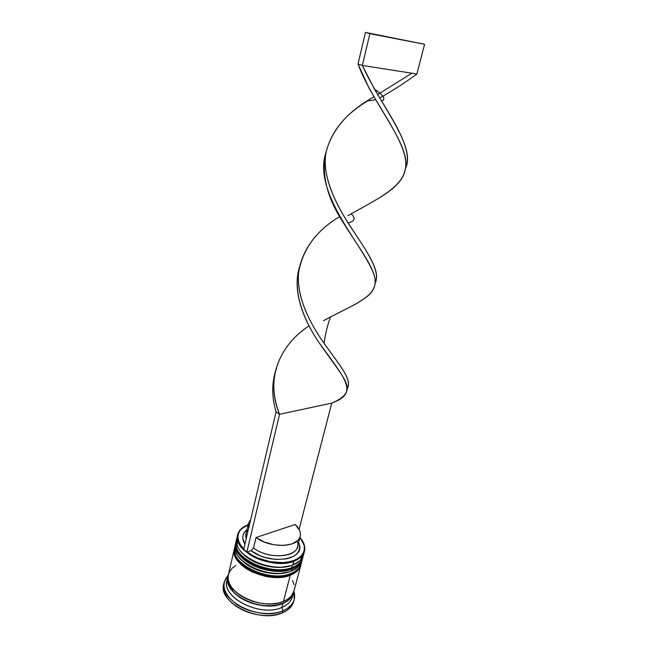 <?xml version="1.0" encoding="UTF-8"?>
<svg xmlns="http://www.w3.org/2000/svg" width="648" height="648" viewBox="0 0 648 648"><rect width="100%" height="100%" fill="white"/><g stroke="black" fill="none" stroke-linecap="round" stroke-linejoin="round"><path stroke-width="0.97" d="M291.997 568.239C293.714 568.013 296.46 566.133 300.243 562.602C303.685 557.256 302.211 558.762 302.738 557.863L302.851 557.458C301.628 561.816 298.121 565.137 292.305 567.413L291.632 565.348L292.305 567.413L291.398 568.474L292.199 567.826C298.007 565.55 301.523 562.229 302.738 557.863L302.794 557.661M244.434 558.714L249.059 562.148L254.51 565.137L267 569.236L273.513 570.175L279.839 570.313L285.711 569.649L279.839 570.313L273.513 570.175L267 569.236L254.51 565.137L249.059 562.148L244.434 558.714M236.099 541.372C230.437 557.588 270.791 577.085 292.199 567.826L292.305 567.413C270.896 576.663 230.534 557.175 236.196 540.959L236.099 541.372C235.289 544.442 236.228 548.362 238.91 553.133C247.901 563.436 252.712 564.489 258.933 567.194C270.986 571.188 281.799 571.617 291.381 568.466M290.677 565.68L280.576 567.413L267.729 566.32L255.215 562.221L249.755 559.24L243.121 553.91C252.971 564.724 276.923 570.653 290.677 565.68C276.923 570.653 252.971 564.724 243.13 553.919M292.199 567.826C272.363 576.372 234.438 560.058 235.815 544.037M235.913 543.632C234.536 559.637 272.468 575.951 292.305 567.413M290.393 574.387C291.843 574.306 294.573 572.427 298.59 568.75C302.154 563.185 300.591 564.837 301.142 563.914L301.247 563.517C300.024 567.915 296.509 571.269 290.701 573.569L289.81 574.622L290.596 573.982C296.403 571.674 299.919 568.32 301.142 563.914L301.19 563.711M242.968 564.902L247.568 568.361L253.004 571.35L265.461 575.448L271.949 576.38L278.259 576.501L284.124 575.821L278.259 576.501L271.949 576.38L265.461 575.448L253.004 571.35L247.568 568.361L242.968 564.902M234.689 547.471C229.003 563.825 269.212 583.362 290.596 573.982L290.701 573.569C269.317 582.949 229.1 563.412 234.787 547.066L234.689 547.471C233.96 550.525 234.73 554.218 236.99 558.56C244.823 568.547 251.06 570.767 256.851 573.213C269.041 577.392 280.025 577.862 289.794 574.622M290.037 571.504C276.607 577.044 252.096 571.39 241.915 560.374C251.764 570.993 275.068 576.76 288.733 571.965L278.996 573.618L266.182 572.549L253.708 568.45L248.265 565.469L243.648 562.019M290.596 573.982C270.783 582.641 232.988 566.303 234.398 550.16M234.495 549.755C233.078 565.89 270.888 582.22 290.701 573.569M228.08 577.174L227.983 581.313L229.181 585.509L231.644 589.696L235.281 593.698L239.971 597.351L245.519 600.494L251.708 602.996L258.269 604.746L264.935 605.661L271.415 605.718L277.441 604.916L282.771 603.296C262.278 612.878 223.924 594.621 227.975 577.805M303.815 553.149L300.154 560.577L292.945 564.943L293.917 561.217C302.551 557.669 306.034 552.347 304.358 545.235L299.911 537.524L303.993 544.79C305.637 551.796 302.203 557.037 293.69 560.528L292.945 564.943C298.76 562.675 302.276 559.37 303.491 555.02L304.455 551.367C303.248 555.692 299.732 558.973 293.917 561.217C272.484 570.345 231.976 550.897 237.614 534.819C238.788 530.307 242.279 526.937 248.087 524.702L242.158 528.201L239.655 531.068L238.229 534.349L237.962 537.937L238.869 541.712L240.943 545.535L243.794 548.929C237.038 541.55 236.139 534.981 241.096 529.222L248.087 524.702L240.562 529.448C234.325 537.638 237.711 546.232 250.736 555.231C263.347 562.966 282.398 565.558 293.917 561.217L293.69 560.528L297.934 558.487L301.182 555.879L303.345 552.817L304.366 549.399L304.22 545.77L302.948 542.052L299.911 537.532C304.009 542.214 305.524 546.823 304.455 551.367M302.106 560.075L298.388 566.846L291.341 571.115C297.149 568.822 300.664 565.477 301.887 561.095L302.397 559.159M298.882 564.854L299.724 563.201M292.815 594.815C292.183 600.315 288.546 604.519 281.896 607.411L282.982 610.829C292.661 606.309 296.314 599.781 293.933 591.227L294.249 599.473C292.888 604.382 289.13 608.164 282.982 610.829L282.463 612.806C288.611 610.133 292.37 606.342 293.738 601.417L294.249 599.473M235.71 543.113L235.678 547.017L236.957 551.1L239.525 555.182L243.292 559.111L248.119 562.715L253.83 565.834L260.172 568.345L266.895 570.127L273.707 571.107L280.325 571.253L286.465 570.556L291.875 569.057L296.355 566.83L299.724 563.979L302.422 559.078C301.199 563.444 297.691 566.773 291.875 569.057L291.341 571.115L291.875 569.057C270.475 578.34 230.153 558.843 235.823 542.595M235.783 565.453L232.17 568.191L229.635 571.495L228.282 575.246L228.201 579.312L229.416 583.532L231.895 587.736L235.572 591.762L240.295 595.439L245.892 598.606L252.129 601.125L258.755 602.883L265.469 603.815L271.998 603.879L278.073 603.077L283.451 601.449L290.28 575.205L294.751 572.954L298.121 570.07L300.826 565.121C299.595 569.535 296.079 572.897 290.28 575.205L283.451 601.449C289.219 599.003 292.742 595.504 294.006 590.944L300.802 565.21M293.957 600.437L293.163 603.11L290.839 606.933L287.226 610.214L282.463 612.806L282.982 610.829L281.896 607.411C259.435 618.014 218.481 595.706 227.642 578.688L227.027 580.624C221.211 597.707 260.642 617.439 281.896 607.411L282.933 603.442L287.38 601.069L290.758 598.047L293.495 592.912C292.224 597.48 288.7 600.988 282.933 603.442L281.896 607.411C287.663 604.94 291.187 601.409 292.459 596.816L293.471 593.001M248.346 523.608L250.744 519.429L248.378 523.471L248.621 528.428L248.346 523.608L245.916 533.928L246.175 538.812C245.155 535.394 245.819 532.405 248.168 529.837M246.92 529.683L245.519 530.963C242.117 534.746 241.906 539.16 244.904 544.215L242.814 538.383L243.057 535.345L244.264 532.559L246.92 529.683M251.108 550.695L247.293 552.007L252.169 555.239L257.766 558.001L270.257 561.719L282.86 562.602L288.611 561.921L293.69 560.528C281.216 565.461 259.143 561.443 247.293 552.007L251.108 550.695C269.382 565.404 305.224 560.002 299.263 544.263L298.623 542.481L299.506 545.341L299.57 548.41L298.647 551.294L296.776 553.87L293.99 556.065L290.393 557.774L286.084 558.941L276.007 559.467L265.202 557.523L260.034 555.701L251.108 550.695L253.514 547.965L251.108 550.695M224.014 583.127L223.754 584.099C217.493 602.478 259.735 623.684 282.463 612.806L276.72 614.596L270.224 615.503L263.234 615.462L256.057 614.482L248.978 612.595L242.32 609.89L236.35 606.471L231.312 602.494L227.408 598.145L224.791 593.584L223.528 589.016L223.641 584.618M282.982 610.829C260.237 621.659 217.955 600.469 224.208 582.139L228.331 574.995C220.555 584.245 223.382 594.07 236.795 604.454C249.901 613.332 270.516 616.127 282.982 610.829M282.933 603.442C261.662 613.397 222.134 593.681 227.942 576.688L227.74 581.297L228.946 585.525L231.425 589.737L235.094 593.77L239.817 597.448L245.406 600.615L251.635 603.134L258.252 604.9L264.959 605.823L271.488 605.88L277.563 605.07L282.933 603.442M282.771 603.296L287.194 600.939L290.547 597.95L293.139 593.268M234.398 548.726L228.396 574.711C222.596 591.665 262.173 611.364 283.451 601.449L287.906 599.084L291.276 596.079L294.038 590.855M294.038 584.618L292.467 580.486M234.301 549.212L234.26 553.149L235.524 557.256L238.075 561.362L241.826 565.307L246.637 568.928L252.323 572.054L265.348 576.347L272.144 577.319L278.745 577.441L284.869 576.728L290.28 575.205C268.896 584.618 228.72 565.072 234.414 548.686M288.733 571.965C275.068 576.76 251.764 570.993 241.915 560.374M235.807 542.635L235.346 544.628C229.667 560.925 269.949 580.438 291.341 571.115C273.61 578.721 239.606 566.482 235.759 551.351L235.629 543.623M237.354 536.698L236.763 538.512C231.109 554.664 271.528 574.144 292.945 564.943C275.092 572.5 240.781 560.066 237.128 544.976L237.354 536.698M232.875 591.227L232.106 588.011L232.875 591.227M297.44 542.036C302.794 556.34 270.297 561.233 253.514 547.965C267.656 559.094 295.682 558.033 297.529 546.701L300.194 536.439C298.404 547.617 270.265 548.548 256.025 537.492L253.514 547.965L256.025 537.492L295.172 524.499C299.4 528.501 301.077 532.486 300.194 536.439M295.172 524.499L299.416 530.056L300.324 532.883L300.364 535.637L299.514 538.196L297.788 540.497L291.948 543.939L283.597 545.454L273.893 544.774L264.238 541.979L256.025 537.492L295.172 524.499M243.672 549.423L247.293 552.007L246.839 552.161L279.563 414.283L246.839 552.161L243.672 549.423L276.08 411.845L243.672 549.423M299.068 529.367L331.736 403.129L279.563 414.283L276.08 411.845L279.563 414.283C274.298 400.869 272.662 387.682 274.647 374.722C278.98 354.561 290.442 338.28 309.039 325.871C279.191 345.23 264.983 379.874 279.563 414.283L331.736 403.129C359.348 392.947 345.676 379.72 318.816 342.29C303.191 319.399 292.289 290.936 299.303 267.802C292.613 290.847 303.005 318.808 318.443 341.731C333.866 364.727 348.575 380.384 347.174 389.545C346.243 394.713 341.099 399.241 331.736 403.129L299.068 529.367M347.174 389.545L347.765 387.318C351.605 378.74 339.066 364.516 323.417 342.363C307.776 320.29 294.848 292.248 299.19 268.434C304.236 246.977 317.739 229.692 339.714 216.578C316.216 230.656 302.511 249.367 298.615 272.719C296.193 295.942 309.218 322.429 324.081 343.319C325.426 333.599 327.572 324.794 330.521 316.929C354.091 304.819 373.653 297.035 375.054 283.484C376.82 270.078 359.243 248.702 342.654 221.632C326.811 197.211 321.27 174.077 326.033 152.223L326.009 152.321C309.963 198.628 380.165 261.849 374.981 284.059L375.346 282.706C380.336 270.888 367.975 252.963 351.71 228.541C335.47 204.177 321.627 175.616 326.057 152.118C331.962 129.559 347.944 111.14 373.977 96.852M377.654 94.576L411.836 73.2M375.67 99.727L367.716 100.886C344.501 114.753 330.537 132.314 325.823 153.56C322.477 174.919 333.615 200.337 348.089 222.88C354.991 221.292 355.995 218.287 351.119 213.881C378.294 198.555 403.169 186.997 405.559 167.751C408.507 148.74 386.961 119.799 369.06 88.16L358.004 64.055L365.456 32.4L424.594 44.283L365.456 32.4L424.594 44.283L416.907 73.993L362.345 65.456L358.004 64.055C372.422 103.413 410.962 145.16 405.462 168.44L405.494 168.334C416.502 146.367 380.773 106.159 362.345 65.456L369.878 33.688L424.594 44.283L416.907 73.993C405.826 82.215 393.425 90.218 379.704 98.01C393.425 90.218 405.826 82.215 416.907 73.993L362.345 65.456L374.609 89.408C394.227 122.075 413.643 150.36 405.47 168.383M374.981 284.059C373.321 298.688 349.385 306.391 323.546 320.695M274.89 373.386C271.666 385.73 272.063 398.544 276.08 411.845C272.063 398.544 271.666 385.73 274.89 373.386M324.081 343.319C340.184 365.999 352.65 379.971 347.255 388.379M405.462 168.44C402.886 188.187 375.791 199.527 347.952 215.727M348.089 222.88C365.99 250.541 381.583 270.783 375.071 283.362M365.456 32.4L358.004 64.055L362.345 65.456L369.878 33.688L365.456 32.4M302.851 557.458L303.102 556.211M236.552 539.744L236.196 540.959M301.247 563.517L301.506 562.278M235.135 545.851L234.787 547.066M304.358 545.235L303.993 544.79M245.519 530.963L246.734 530.445M223.754 584.099L224.208 582.139M227.027 580.624L227.926 576.728M236.763 538.512L237.614 534.819M240.562 529.448L241.096 529.222M298.428 543.243L299.263 544.263M274.647 374.722L275.254 372.09M381.413 100.845C383.519 100.764 384.232 99.468 383.559 96.941C380.271 93.304 377.29 90.793 374.609 89.408"/></g></svg>
